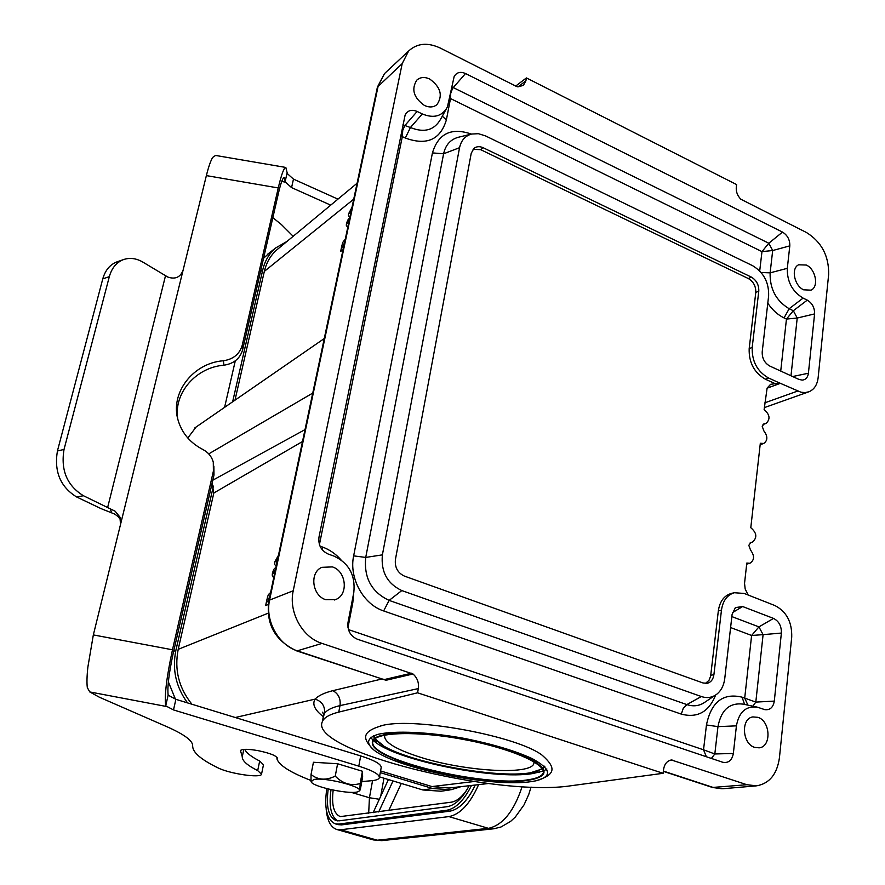 <?xml version="1.0" encoding="UTF-8"?>
<svg xmlns="http://www.w3.org/2000/svg" width="885" height="885" viewBox="0 0 885 885"><rect width="100%" height="100%" fill="white"/><g stroke="black" fill="none" stroke-linecap="round" stroke-linejoin="round"><path stroke-width="1.33" d="M544.164 766.1L542.538 768.147M542.074 768.523L539.02 770.216C512.116 783.424 389.101 759.972 375.738 739.24L375.24 738.544M374.93 738.035L374.089 735.557M383.47 734.97L384.632 734.738C416.547 727.182 515.07 745.778 537.637 763.744C562.462 781.245 510.645 786.776 451.936 775.415C393.051 764.662 351.312 741.73 383.47 734.97M527.947 780.293C536.708 778.999 541.775 776.742 543.136 773.512C547.251 764.419 511.176 748.378 464.636 739.639C418.14 730.789 375.948 731.961 372.961 741.199C363.458 758.423 482.9 788.115 527.947 780.293M372.784 741.73C368.149 759.308 484.139 787.407 528.024 779.796C536.786 778.512 541.852 776.245 543.213 773.003L543.379 772.428M538.965 764.717C520.137 746.464 415.85 726.275 384.278 734.683L379.333 736.054M748.124 594.986L745.181 589.012L744.539 583.359L746.807 563.059L749.905 563.269C754.496 560.205 754.717 555.802 750.557 550.083L748.81 545.326L750.856 542.45L752.361 542.173C757.416 537.715 756.896 532.903 750.79 527.726L760.326 443.263L763.799 443.451C767.804 440.442 767.848 436.305 763.932 431.017L762.228 426.404L763.943 423.838L766.122 423.395C770.525 419.081 769.861 414.512 764.109 409.678L767.118 388.072L770.603 384.311L775.26 383.703L765.448 379.245C754.186 372.718 748.765 362.529 749.175 348.679L755.779 292.492C755.967 286.309 753.5 281.662 748.389 278.576L480.688 149.676L473.033 149.299M515.712 86.055L526.42 77.924L525.922 80.767L523.422 85.369L517.869 86.885L516.541 86.476L440.21 48.033C427.621 42.192 417.089 43.199 408.604 51.031L402.199 63.598L293.234 590.76C288.366 612 302.25 637.355 322.018 643.406L412.985 673.983C417.311 677.81 419.092 682.689 418.328 688.596L417.576 692.8L663.108 773.302L663.606 769.308C664.513 763.954 667.091 760.846 671.361 759.972L746.907 784.718L756.542 785.847C769.441 783.557 777.063 774.231 779.419 757.881L791.732 637.001C792.075 622.011 786.455 611.524 774.906 605.55L744.174 593.448L734.329 592.729C727.16 594.952 722.879 600.727 721.474 610.075L713.907 674.68C713.177 679.481 710.909 682.357 707.115 683.32L703.022 682.966L404.39 576.091C397.686 572.883 394.688 567.373 395.407 559.574L471.229 153.282L473.929 148.403C476.539 146.357 479.648 146.147 483.243 147.762L751.321 277.082C756.487 280.202 758.965 284.881 758.788 291.121L752.195 347.407C751.796 361.235 757.217 371.412 768.457 377.95L765.448 379.245M775.26 383.703L778.955 382.718L800.98 392.221L805.084 392.597L808.923 391.79C814.178 389.533 817.253 384.842 818.138 377.718L828.659 274.45C828.98 255.931 821.568 241.937 806.434 232.489L740.811 199.202C737.459 195.707 735.944 191.757 736.276 187.332L736.619 184.578L526.42 77.924M663.108 773.302L571.555 785.67C496.208 797.628 308.345 750.602 322.35 721.673C323.965 717.635 329.441 714.438 338.756 712.104L417.576 692.8M373.359 740.424C392.586 759.562 493.199 780.382 533.069 773.512L543.257 770.979M543.965 770.68L546.886 769.021M536.044 780.791C552.583 776.477 551.244 769.065 532.051 758.556C515.059 750.812 492.724 744.141 465.067 738.533C429.015 731.939 394.798 730.413 378.006 734.318C367.087 737.869 365.693 743.079 373.802 749.949C396.757 768.556 493.222 787.849 531.863 781.521L536.044 780.791C554.618 774.939 557.329 768.645 542.24 755.281C518.167 736.431 417.056 717.381 383.349 725.213L380.672 725.777M370.638 737.36L372.806 739.904M488.443 783.513L449.005 788.037L431.98 786.566L473.906 781.532M380.583 770.946L431.98 786.566M191.923 704.239C178.792 687.944 174.223 669.646 178.206 649.336L268.177 613.194M302.504 441.526L213.827 493L178.206 649.336M213.827 493L212.079 483.31M196.083 427.046L187.808 438.009M353.723 199.169L264.327 271.407L234.979 400.186M264.327 271.407C266.363 262.779 270.379 255.71 276.397 250.212L278.764 248.254M705.378 683.441L708.985 680.377L710.633 676.096L718.343 610.816C719.759 601.468 724.052 595.682 731.231 593.448L731.884 593.304M778.955 382.718L768.457 377.95M325.835 599.72L335.382 599.632C348.734 595.218 346.477 571.102 332.384 566.898L321.819 567.34C309.274 572.495 312.106 595.749 325.835 599.72M754.662 747.383L759.175 747.836C771.687 746.73 770.514 720.998 757.881 717.326L752.825 716.916C740.69 718.531 742.161 743.865 754.662 747.383M424.457 105.47C429.291 107.649 433.429 107.395 436.88 104.707C443.097 95.635 440.719 87.084 429.723 79.03C424.656 76.718 420.364 77.072 416.846 80.081C411.082 89.252 413.616 97.715 424.457 105.47M803.646 289.815L810.992 290.158C819.09 286.884 815.76 269.173 806.29 265.035L798.613 264.792C790.781 268.31 794.265 285.789 803.646 289.815M402.94 124.785L410.419 127.528L422.322 113.966L417.123 111.455C411.602 109.22 407.609 110.404 405.12 115.039L318.976 537.162C318.135 545.105 321.2 550.724 328.18 554.043L334.054 556.134C348.967 563.192 355.549 575.283 353.812 592.397L348.026 622.266C347.219 630.352 350.294 635.994 357.252 639.169L722.846 762.295C728.554 763.246 732.05 760.292 733.355 753.445L736.42 725.855L717.967 726.629L714.826 753.976L711.374 758.445M422.322 113.966C433.783 118.634 442.135 116.333 447.401 107.041L454.138 76.597C456.549 72.349 460.344 71.32 465.521 73.532L452.6 88.356L450.742 93.235L450.509 98.556L449.757 97.859M451.881 86.918L768.811 243.242L772.682 250.532L761.974 251.617L768.811 243.242L782.506 232.091L465.521 73.532M782.506 232.091C787.517 235.211 789.951 239.802 789.807 245.864L772.682 250.532L770.127 272.845L787.307 268.332L789.807 245.864M787.307 268.332C787.008 281.596 792.263 291.508 803.093 298.101L789.177 308.732L793.336 310.724L797.219 318.036L786.455 319.065L793.336 310.724L807.275 300.126L803.093 298.101M807.275 300.126C812.264 303.157 814.698 307.748 814.587 313.909L797.219 318.036L790.991 375.771M792.639 376.534L808.414 373.227L814.587 313.909M808.414 373.227C807.784 377.497 805.715 379.787 802.186 380.119L798.867 379.388L769.74 366.025C764.54 362.994 762.04 358.281 762.206 351.887L768.634 295.844C769.021 282.448 763.678 272.403 752.615 265.688L485.5 135.892L478.409 133.701L471.583 134.044C465.156 135.881 461.14 140.427 459.558 147.695L443.606 153.78L365.726 557.428L382.386 554.862L459.558 147.695M382.386 554.862C380.804 571.754 387.276 583.658 401.812 590.572L389.123 600.406L686.848 704.593L701.34 696.528L401.812 590.572M701.34 696.528C706.971 698.398 712.082 697.668 716.651 694.316C721.164 690.72 723.864 685.488 724.749 678.596L732.116 614.29L735.391 607.608L742.637 606.535L732.415 612.652M731.851 616.591L758.932 626.89L773.534 618.416L742.637 606.535M773.534 618.416C778.922 621.181 781.543 626.071 781.378 633.063L763.091 634.645L755.812 702.093L752.869 706.197M733.355 753.445L714.826 753.976L703.531 749.805L706.451 724.97C711.208 701.971 723.067 692.701 742.039 697.159L755.812 702.093L774.298 701.108L781.378 633.063M774.298 701.108C773.191 707.436 770.016 710.279 764.773 709.637L757.35 707.17C745.978 705.721 738.997 711.949 736.42 725.855M418.328 688.596L340.006 705.611C331.975 707.491 326.797 710.102 324.496 713.421L323.202 717.281M412.985 673.983L386.004 680.277L375.882 676.925M324.496 713.421C325.182 706.197 322.051 701.429 315.093 699.128C318.334 695.643 324.264 692.822 332.904 690.654L382.066 678.95L384.588 679.503L411.547 673.186M663.385 771.089L713.653 787.606L723.133 788.701L755.901 785.902M386.037 72.172L384.499 73.61L378.172 85.945L269.648 599.742C264.77 620.462 278.288 645.11 297.67 650.951L386.004 680.277M751.431 542.35L750.48 542.605M764.762 423.661L763.368 424.169M747.925 705.135L744.705 698.11L751.608 635.474L758.932 626.89L763.091 634.645L751.608 635.474L730.601 627.553M348.436 629.6L703.531 749.805L706.385 756.764M400.828 135.151L402.321 136.611L402.741 130.349L404.799 125.626L417.123 111.455M232.633 401.801L262.757 269.859C264.903 260.809 269.206 253.508 275.677 247.944L287.005 241.406M460.974 786.665L450.919 789.785L432.621 788.513L380.273 772.627M187.543 702.9C175.927 686.97 172.033 669.503 175.861 650.464L213.396 486.064M379.51 776.864L422.897 789.973L441.062 791.223L449.458 789.995M269.936 252.435L263.553 258.287M235.288 360.837L224.591 407.354M168.36 681.859L175.451 699.194M313.788 779.508L311.111 781.765C312.87 787.141 353.004 795.305 358.536 791.411C366.998 787.871 325.691 776.831 313.788 779.508M311.011 781.621L311.033 774.497C318.058 780.105 326.123 780.636 335.249 776.101C342.65 783.69 350.958 786.168 360.162 783.546L359.808 790.559L360.394 789.177L362.64 777.063L362.441 771.255L360.162 783.546M335.249 776.101L337.605 763.755L313.434 762.262L311.033 774.497M337.605 763.755L362.441 771.255M388.714 810.616L401.281 783.446M378.691 811.965L393.006 780.946M388.415 779.552L373.116 812.718M467.214 789.287C462.081 796.987 456.782 801.29 451.317 802.175L340.294 816.612C333.778 813.78 331.41 804.952 333.169 790.128M337.539 820.871C330.913 816.357 328.733 805.958 331.023 789.663M328.224 789.011C325.857 806.655 328.501 817.198 336.178 820.627L339.32 820.815L447.345 806.655C455.222 805.239 462.49 798.259 469.161 785.725M326.808 788.646C323.998 808.259 326.842 819.997 335.338 823.858L338.712 824.068L446.748 810.262C455.83 808.591 464.083 800.317 471.506 785.449M337.948 824.61L341.555 824.886L449.812 811.18C459.271 809.399 467.745 800.682 475.245 785.028M478.619 784.641C470.09 803.768 460.189 814.421 448.916 816.601L340.637 829.765L336.908 829.522C330.736 827.453 327.162 820.594 326.167 808.934M285.733 167.431L215.564 155.439L212.732 157.364C210.707 160.639 208.583 166.723 206.371 175.606L183.095 270.19C180.374 277.293 175.285 279.583 167.84 277.071L143.071 262.225C136.367 258.276 129.807 257.413 123.402 259.626C116.455 262.358 111.764 268.033 109.331 276.64L64.03 449.436C60.589 470.189 67.05 485.611 83.422 495.722L115.138 511.209L119.918 517.072L120.515 524.495L93.345 634.91M361.81 781.555L371.069 780.769C375.904 780.36 378.647 779.397 379.322 777.871C379.919 774.585 373.072 770.669 358.79 766.156L173.493 709.925L165.705 705.843C164.356 695.721 166.612 677.036 172.475 649.789L93.334 634.91L87.88 667.036C86.907 675.996 86.719 682.844 87.316 687.601L89.783 691.948L99.363 697.214L167.453 726.95C184.534 734.572 192.941 740.889 192.664 745.911C192.532 752.272 200.95 759.584 217.942 767.837C229.348 773.711 260.843 778.38 261.529 774.242L257.701 770.592L259.681 761.034L263.476 764.751L261.584 773.933M173.493 709.925L175.894 699.327L168.139 695.167C167.21 687.247 168.946 673.098 173.327 652.743L213.982 475.013L213.871 466.13M172.475 649.789L213.396 471.119L213.285 462.169C211.703 456.538 208.207 452.301 202.798 449.469C190.364 442.965 182.177 433.407 178.261 420.784C169.489 393.471 192.875 362.938 223.407 360.759C233.341 359.255 239.614 354.1 242.225 345.294L278.255 187.952C281.463 174.323 283.997 167.486 285.833 167.442L287.359 173.637L293.477 179.124L337.926 199.147M177.708 418.694C173.593 393.006 196.116 367.319 223.916 365.206C233.795 363.702 240.034 358.569 242.623 349.807L278.443 193.184C280.888 182.775 282.813 177.553 284.229 177.509L285.424 182.133L281.695 181.502M244.736 749.341C246.351 752.881 251.329 756.786 259.681 761.034M310.735 780.36C290.49 772.539 279.206 765.381 276.905 758.899L277.293 758.445C276.762 755.823 270.334 753.223 258.022 750.635C247.922 748.887 242.07 748.887 240.477 750.624L242.269 756.741C242.081 760.724 247.225 765.337 257.701 770.592M276.905 758.899L277.171 757.604M175.894 699.327L360.693 755.923C374.941 760.481 381.767 764.452 381.147 767.826L379.433 777.262M330.713 205.143L291.563 187.598L285.424 182.133M272.845 217.677L281.264 224.425L293.167 236.295M120.747 520.092L118.302 516.729L114.751 514.096L100.99 508.598L76.763 497.038C60.423 486.993 53.974 471.639 57.425 450.985L64.03 449.436M109.331 276.64L102.771 278.886L57.425 450.985M102.771 278.886C105.215 270.312 109.895 264.659 116.842 261.916L117.439 261.706M534.086 761.874L533.876 763.534C530.779 775.57 463.729 771.266 419.966 757.129C395.363 749.23 383.592 741.94 384.676 735.258L384.743 735.081M385.041 734.528L386.811 732.769M532.858 758.954L533.987 761.255M532.139 772.229L542.328 768.899M542.848 768.567L544.85 766.731M373.249 735.911L374.51 738.311M374.886 738.809L383.238 745.424M350.161 215.995C348.701 216.88 348.192 216.106 348.646 213.672L351.987 207.355M351.422 210.033C349.608 212.555 349.365 213.716 350.692 213.495M348.281 224.901L347.927 226.272C345.825 226.693 345.792 224.635 347.805 220.088L349.841 217.555M349.298 220.111C347.551 222.257 347.296 223.44 348.546 223.651M347.086 230.587L347.595 228.175M346.013 235.631L346.865 231.616M343.059 249.636L340.67 251.462C341.809 245.333 342.783 241.926 343.579 241.24L345.238 239.293M344.652 242.103L342.584 247.711L343.634 246.904M276.33 565.371C274.892 565.67 274.438 564.387 274.969 561.521L278.454 555.315M277.801 558.424C275.943 560.636 275.655 561.986 276.95 562.462M274.14 575.737L273.742 577.308C271.706 576.644 271.761 573.978 273.896 569.287L275.943 567.185M275.323 570.161C273.553 571.931 273.255 573.303 274.45 574.276M272.746 582.363L273.332 579.564M271.496 588.237L272.491 583.569M268.277 604.466L265.677 605.539C267.049 598.315 268.122 594.488 268.918 594.056L270.6 592.508M269.903 595.782L267.679 601.811L268.73 601.369M780.515 383.282L767.063 388.194M764.883 402.808L797.639 391.07M518.035 86.907L525.922 80.767M332.904 690.654C338.479 693.829 340.858 698.807 340.006 705.611L338.756 712.104M721.474 610.075L718.343 610.816M710.755 675.288L713.907 674.68M322.018 643.406L296.851 650.962C274.892 640.685 265.589 623.803 268.94 600.34L293.234 590.76M672.888 760.104L669.425 760.514M712.425 787.462L746.907 784.718M402.199 63.598L377.408 87.106L384.4 73.709M323.235 716.607C314.706 709.991 311.985 704.161 315.093 699.128L235.266 717.514M748.389 278.576L751.321 277.082M483.243 147.762L480.688 149.676M749.175 348.679L752.195 347.407M758.788 291.121L755.779 292.492M212.787 480.212L305.026 429.601M208.727 453.894L312.737 393.084M377.331 87.471L268.94 600.34M759.706 270.943L761.974 251.617L450.509 98.556L446.361 119.951C440.365 139.775 426.692 145.804 405.319 138.038L402.321 136.611L319.419 544.574M320.016 546.156L322.527 547.063C329.519 549.607 335.647 553.844 340.913 559.762M353.679 593.127L352.816 602.608L347.971 627.62M715.655 695.024C708.885 711.927 697.435 718.299 681.306 714.118L383.647 610.938C363.315 604.444 348.845 577.905 353.646 555.869L432.433 152.906C438.374 133.469 451.372 127.197 471.428 134.089M780.725 371.069L786.455 319.065L784.033 317.914C777.782 314.872 772.362 309.971 767.793 303.212M761.122 272.514L770.127 272.845C769.718 288.853 776.068 300.823 789.177 308.732L784.033 317.914M756.808 707.049L743.367 704.15C729.616 702.402 721.153 709.892 717.967 726.629L706.451 724.97M471.583 134.044L458.198 137.297C450.41 139.52 445.542 145.007 443.606 153.78L432.433 152.906M353.646 555.869L365.726 557.428C363.757 577.794 371.556 592.12 389.123 600.406L383.647 610.938M681.306 714.118L683.22 708.409L686.848 704.593C693.663 706.838 699.847 705.931 705.378 701.871L715.003 695.422M405.319 138.038L410.419 127.528C424.269 133.093 434.358 130.272 440.708 119.044L446.162 109.242M742.039 697.159L744.606 704.416M352.816 602.608L351.898 602.265M322.173 549.696L322.527 547.063M442.312 116.167L446.361 119.951M432.621 788.513L422.897 789.973M262.757 269.859L260.511 271.584M175.861 650.464L173.659 651.283M380.694 796.279L383.968 778.203M372.563 780.614L369.432 797.75L368.68 813.315M351.212 792.352L369.432 797.75L379.333 799.255M341.555 824.886L338.712 824.068M446.748 810.262L449.812 811.18M373.149 839.854L377.231 840.208L488.443 828.338L448.916 816.601M493.288 828.836L382.088 840.606L377.231 840.208L340.637 829.765M522.139 786.621C513.953 811.335 502.713 825.24 488.443 828.338L493.664 828.803L500.91 827.033L510.534 821.457L515.291 817.054L524.031 804.885L528.754 794.464L531.066 787.042M168.139 695.167L165.705 705.843M213.982 475.013L213.396 471.119M223.916 365.206L223.407 360.759M242.623 349.807L242.225 345.294M285.235 181.171L287.171 172.652M206.371 175.606L278.255 187.952M183.095 270.19L120.515 524.495M242.269 756.741L243.817 749.396M240.643 751.52L240.941 750.115M358.79 766.156L360.693 755.923M166.037 706.418L89.783 691.948M291.563 187.598L293.477 179.124M165.506 275.777L107.682 507.337M111.576 512.736L110.205 508.455M83.422 495.722L76.763 497.038M377.552 741.21L375.738 739.24M381.645 735.391L384.632 734.738M323.667 714.483L322.627 712.171L323.678 714.859L322.35 721.673M276.397 250.212L357.086 183.25M194.667 428.019L324.275 338.524M734.329 592.729L731.231 593.448M384.51 73.599L408.604 51.031M746.686 564.121L749.717 563.325M750.203 542.77L752.161 542.228M763.003 424.512L765.923 423.461M760.16 444.701L763.6 443.518M764.341 407.62L808.326 392M539.784 772.129L534.086 771.842M377.862 741.73L373.492 740.225M722.138 788.778L712.547 787.495L663.352 771.344M382.066 678.95L296.851 650.962M436.239 105.193L436.88 104.707M334.386 599.975L335.382 599.632M371.058 737.072L370.926 737.769M267.646 254.216L275.677 247.944M373.802 749.949C362.065 738.378 361.135 731.464 383.349 725.213M358.901 791.168L359.719 790.626M335.338 823.858L338.17 824.676M381.756 840.639L373.393 839.92L336.908 829.522M123.402 259.626L116.842 261.916M119.929 517.106L120.626 519.362M533.876 763.534L534.097 762.029"/></g></svg>
